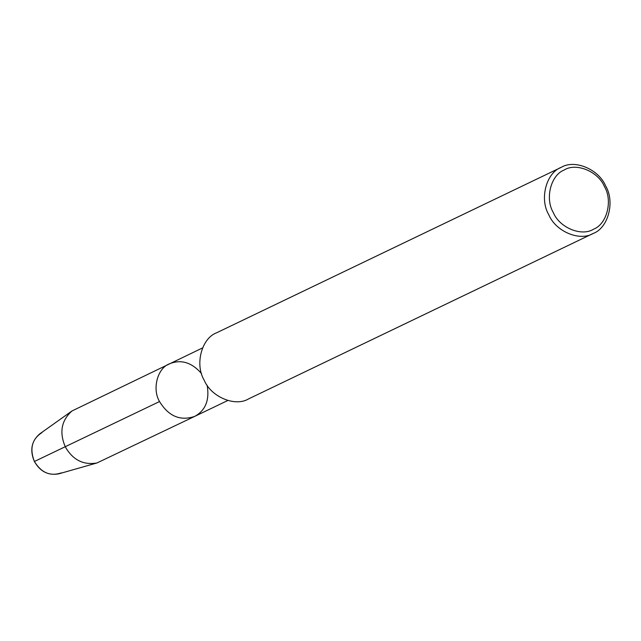 <?xml version="1.0" encoding="UTF-8"?>
<svg xmlns="http://www.w3.org/2000/svg" width="641" height="641" viewBox="0 0 641 641"><rect width="100%" height="100%" fill="white"/><g stroke="black" fill="none" stroke-linecap="round" stroke-linejoin="round"><path stroke-width="0.96" d="M61.352 472.85C50.335 476.6 41.345 472.81 34.39 461.488C29.43 448.636 31.97 438.997 42.01 432.563M553.319 212.58C544.858 198.542 550.779 175.161 564.088 170.057C576.083 162.317 598.277 171.427 604.455 186.619C612.916 200.657 606.987 224.038 593.678 229.141C581.691 236.882 559.497 227.771 553.319 212.58M548.832 214.807C539.241 198.958 546.292 172.613 561.348 167.293C574.785 159.112 598.878 169.384 605.649 185.97C615.232 201.819 608.181 228.164 593.125 233.484C579.688 241.665 555.603 231.393 548.832 214.807M593.125 233.484L248.508 398.934C235.071 407.115 210.985 396.843 204.207 380.257C194.624 364.409 201.675 338.063 216.73 332.743L561.348 167.293M207.139 385.233C209.703 400.048 205.561 410.432 194.72 416.378C180.345 421.273 168.615 416.33 159.537 401.546C151.925 388.959 157.526 368.03 169.48 363.808C181.05 359.112 191.747 362.373 201.554 373.591M169.48 363.808C157.526 368.03 151.925 388.959 159.537 401.546C168.615 416.33 180.345 421.273 194.72 416.378L96.967 462.962C83.338 465.31 72.778 459.918 65.286 446.801C59.148 432.363 61.384 420.416 72 410.953L202.548 347.927M96.967 462.962L58.668 473.867C48.219 475.67 40.127 471.544 34.39 461.488C29.686 450.423 31.401 441.272 39.534 434.021L72 410.953M159.537 401.546L34.39 461.488M194.72 416.378L227.795 400.505"/></g></svg>
